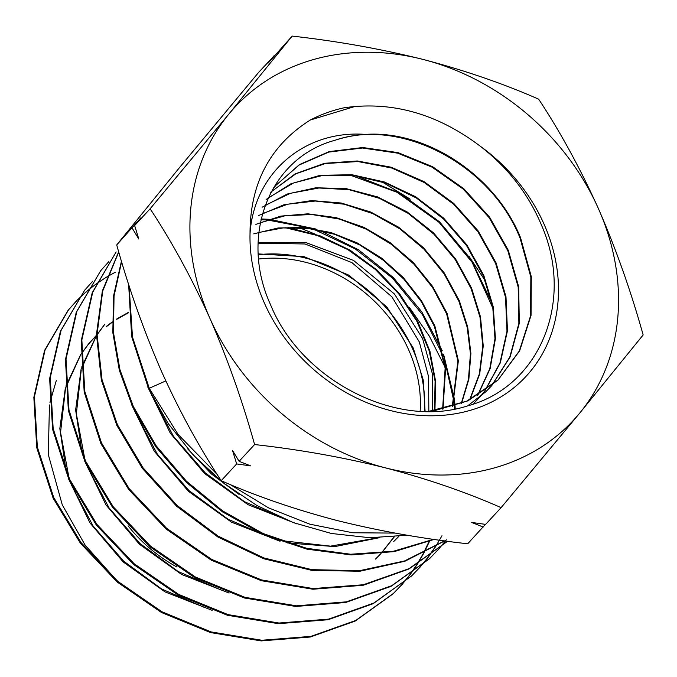 <?xml version="1.0" encoding="UTF-8"?>
<svg xmlns="http://www.w3.org/2000/svg" width="677" height="677" viewBox="0 0 677 677"><rect width="100%" height="100%" fill="white"/><g stroke="black" fill="none" stroke-linecap="round" stroke-linejoin="round"><path stroke-width="1.02" d="M176.748 566.92A135.045 113.364 -137.3 0 1 128.08 525.792M258.656 259.029A135.045 113.364 -137.3 0 1 408.671 349.874A135.045 113.364 -137.3 0 1 420.146 411.176M116.562 580.299L85.15 545.12L62.276 504.881L48.287 454.479L49.463 404.939M49.946 402.468L56.335 380.423M76.467 301.028L68.03 310.404L44.538 350.534L33.85 397.365L36.753 447.742L53.136 498.196L80.377 543.166L117.18 582.017L161.456 612.49L210.496 632.563L261.178 640.907L310.303 637.015L355.154 621.071L392.888 593.983L401.613 584.877M401.986 584.573L393.565 593.331L355.806 620.437L310.963 636.372L261.787 640.264L211.08 631.912L162.048 611.822L117.832 581.391L80.986 542.514L53.728 497.519L37.337 447.057L34.434 396.688L45.114 349.84L68.639 309.685L76.729 300.647M77.051 300.317L85.937 291.982M86.284 291.677L95.931 284.086M96.32 283.807L106.788 276.952M107.203 276.707L115.293 272.247A215.396 180.801 42.7 0 0 107.169 276.808M106.746 277.062A215.396 180.801 42.7 0 0 96.219 284.035M95.821 284.323A215.396 180.801 42.7 0 0 86.089 292.024M85.734 292.329A215.396 180.801 42.7 0 0 80.775 296.805M84.676 290.188L60.405 331.324L49.641 378.587L52.594 429.345L69.054 479.993L96.439 525.208L133.606 564.457L178.212 595.125L227.413 615.266L278.408 623.678L328.057 619.743L373.205 603.656L411.734 575.805L373.814 603.038L328.59 619.125L278.958 623.035L228.056 614.623L178.745 594.431L134.105 563.713L96.989 524.48L69.646 479.316L53.161 428.558L50.233 377.766L61.023 330.537L84.676 290.196L92.749 281.167M438.324 549.529L429.912 558.28L391.721 585.698L346.379 601.845L296.416 605.822L245.006 597.342L195.433 577.032L150.616 546.221L113.186 506.718L85.564 461.105L68.986 410.059L66.016 359.047L76.848 311.454L100.712 270.698L76.264 312.165L65.441 359.665L68.385 410.66L84.972 461.782L112.594 507.395L149.939 546.804L194.722 577.633L244.372 597.986L295.773 606.457L345.634 602.505L390.993 586.375L429.235 558.931L437.968 549.826M100.712 270.698L108.811 261.644M299.31 227.7L314.957 234.047M409.424 307.485L429.286 336.063L444.789 366.629M116.156 251.929L92.182 292.828L81.257 340.624L84.193 392.093L100.89 443.579L128.63 489.395L166.17 529.084L211.342 560.201L261.339 580.697L312.943 589.227L363.117 585.292L408.916 569.027L447.556 541.261L409.01 568.68L363.227 584.759L313.121 588.567L261.576 579.944L211.673 559.397L166.61 528.288L129.189 488.676L101.482 442.902L84.786 391.391L81.841 339.93L92.757 292.142L116.156 251.929M401.926 584.522L409.593 575.095M409.873 574.722L416.829 564.635M417.083 564.237L423.311 553.464M423.54 553.041L429.015 541.558M429.497 541.363L423.997 552.813M423.768 553.236L417.514 563.983M417.26 564.381L410.27 574.451M409.991 574.824L402.29 584.226M411.32 576.203L419.782 567.36M420.087 567.004L427.771 557.586M428.059 557.205L435.032 547.126M441.979 535.744L435.709 546.474M435.446 546.881L428.456 556.926M428.169 557.306L420.459 566.708M420.146 567.055L411.734 575.805M446.346 539.789L438.654 549.157M128.63 284.281L131.668 336.571L148.661 388.953L168.184 423.523L193.267 455.096L223.249 482.811L256.896 505.516L293.488 522.661L331.392 533.476L369.837 537.733L407.122 535.202M217.215 474.501L178.212 434.583L149.253 388.276L132.48 337.044L129.062 285.618M118.687 251.768L102.345 290.932L96.472 334.387L101.347 380.009L116.816 425.368L142.39 468.391L176.68 506.303L217.943 537.039L263.802 558.77L311.902 570.389L359.885 571.244L404.964 561.225L444.772 540.889M444.552 540.855L404.575 560.954L359.529 570.703L311.885 569.662L263.827 557.916L218.087 536.099L177.162 505.524L142.974 467.705L117.409 424.691L102.041 379.755L97.048 334.345L102.752 290.932L118.746 251.971M121.454 261.136L113.55 295.908L112.822 332.559L119.313 370.217L132.734 407.165L155.803 446.786L186.251 482.286L222.581 511.93L263.497 534.627L306.969 549.157L351.143 554.92L394.259 551.62L434.143 539.408M433.525 539.324L393.515 551.23L350.686 554.243L306.571 548.277L263.251 533.594L222.725 510.966L186.429 481.212L156.243 445.898L133.327 406.488L119.947 369.693L113.465 332.585L114.041 296.01L121.615 261.677M381.828 181.766L410.211 199.182M469.195 256.6L485.333 280.896M544.063 224.197A165.95 139.301 -137.3 0 1 469.356 410.6A165.95 139.301 -137.3 0 1 264.402 303.084A165.95 139.301 -137.3 0 1 250.025 233.895C249.982 183.349 270.081 145.386 310.328 120.007C320.881 114.489 332.162 110.41 344.187 107.761C391.898 100.924 437.19 113.685 480.069 146.063A165.95 139.301 -137.3 0 1 544.063 224.197M250.025 233.895C253.638 174.658 303.084 129.671 365.504 134.41A148.424 124.593 42.7 0 0 335.107 140.241C269.15 157.843 238.998 236.07 270.58 304.794C301.24 380.415 396.587 429.201 467.545 405.895C540.212 386.482 574.629 300.842 541.617 225.458C528.458 194.003 507.945 167.532 480.069 146.063M425.114 411.743L423.21 379.882L413.266 348.054L386.77 306.876L348.74 275.116L304.058 256.659L258.275 253.909M258.123 243.187L305.022 243.974L351.93 262.634L391.924 296.848L419.283 341.868L428.558 376.674L428.837 411.396M258.132 242.679L305.809 242.527L353.555 260.442L394.446 293.979L422.575 338.483L432.671 374.804L432.654 410.922M424.496 411.354A139.674 117.248 42.7 0 0 412.572 348.773A139.674 117.248 42.7 0 0 258.326 254.704M253.74 233.853L278.154 227.963L304.354 227.523L331.078 232.583L357.177 242.899L381.659 258.149L403.289 277.553L421.306 300.47L434.829 325.874L445.627 367.89L443.012 409.06M442.631 409.145L445.144 368.161L434.363 326.356L421.314 301.688L404.008 279.296L383.25 260.196L359.707 244.93L334.54 234.267L308.594 228.513L282.986 227.921L258.851 232.49M255.872 224.366L280.718 216.124L307.883 213.822L336.105 217.622L363.904 227.345L390.079 242.561L413.402 262.634L432.662 286.498L447.065 313.282L458.371 360.739L452.625 406.513M452.278 406.623L457.889 361.01L446.608 313.756L432.637 287.632L414.053 264.267L391.56 244.448L366.274 229.173L339.295 219.052L311.792 214.516L285.119 215.76L260.357 222.682M258.673 215.506L283.807 204.818L311.75 200.587L341.267 203.024L370.742 212.036L398.592 227.184L423.489 247.723L444.104 272.696L459.319 300.681L467.68 326.923L470.904 353.453L468.856 379.213L461.579 403.365M461.257 403.492L468.442 379.425L470.43 353.707L467.198 327.321L458.854 301.155L444.061 273.787L424.073 249.263L399.938 228.902L372.9 213.661L344.195 204.209L315.279 201.027L287.666 204.209L262.515 213.627M262.101 207.23L287.217 194.045L315.897 187.766L346.506 188.714L377.529 196.905L407.089 211.893L433.525 232.863L455.435 258.699L471.556 288.089L480.484 316.844L483.251 345.981L479.68 374.059L469.931 399.658M469.635 399.802L479.282 374.237L482.786 346.285L480.001 317.217L471.099 288.563L455.35 259.731L433.974 234.225L408.239 213.424L379.416 198.319L349.044 189.687L318.901 188.003L290.441 193.3L265.206 205.309M266.103 199.478L290.898 183.789L320.111 175.335L351.93 174.725L384.384 181.978L415.56 196.719L443.655 218.121L466.876 244.93L483.81 275.48L493.262 306.901L495.429 338.525L490.156 368.559L477.75 395.427M477.463 395.596L489.784 368.72L494.98 338.695L492.771 307.231L483.353 275.954L466.639 245.726L443.9 219.272L416.44 198.022L385.78 183.12L353.766 175.478L322.387 175.47L293.31 183.069L268.27 197.836M270.639 192.268L295.02 173.955L324.511 163.301L357.295 160.982L391.23 167.227L424.03 181.631L453.649 203.328L478.199 230.975L496.055 262.888L505.981 296.771L507.462 330.765L500.345 362.754L485.037 390.714M484.834 390.976L479.705 397.23M479.494 397.458L473.883 403.297M484.766 390.9L499.939 363.05L506.997 331.18L505.516 297.245L495.589 263.361L477.937 231.729L453.641 204.217L424.234 182.502L391.619 167.989L357.998 161.558L325.383 163.529L295.832 173.803L271.291 191.684M272.086 190.229L275.734 185.515L299.479 164.562L329.183 151.597L362.804 147.518L398.076 152.638L432.552 166.686L463.77 188.68L489.615 217.19L508.3 250.287L518.675 286.794L519.31 323.2L510.136 356.923L491.798 385.56M491.587 385.797L485.993 391.611L467.646 405.87M485.536 392.059L491.358 385.983M491.578 385.738L509.815 357.067L518.887 323.361L518.184 287.082L507.843 250.761L489.141 217.647L463.263 189.12L432.011 167.126L397.653 153.146L362.432 148.018L328.768 152.088L299.039 165.07L275.734 185.515M365.504 134.41C426.527 130.094 495.496 175.538 520.545 237.686L531.31 276.656L531.047 315.364L519.682 350.745L498.111 379.932L466.631 401.216L428.676 411.413M432.154 411.371L467.909 400.852L497.654 380.372M497.933 380.093L519.335 350.974L530.59 315.727L530.844 277.088L520.08 238.169C491.02 164.553 400.699 117.316 335.107 140.241M485.417 524.362L467.705 543.783C422.6 538.748 378.976 530.971 336.85 520.461C295.037 509.485 256.481 496.233 221.193 480.695C199.19 447.311 179.244 410.761 161.354 371.038C143.668 330.359 128.782 288.326 116.715 244.93L180.141 166.813L258.749 72.244L274.447 55.514M116.715 244.93L140.74 217.96L134.638 225.543L150.125 208.778C171.873 241.706 191.819 278.255 209.955 318.444C227.464 358.582 242.341 400.615 254.603 444.552C299.708 449.579 343.324 457.356 385.45 467.866C427.272 478.842 465.827 492.094 501.115 507.632L579.732 413.063L643.15 334.946C630.896 291.008 616.011 248.975 598.51 208.838C580.367 168.649 560.421 132.1 538.672 99.18C503.29 83.609 464.744 70.357 423.015 59.415C380.779 48.879 337.163 41.111 292.159 36.093L228.741 114.218L150.125 208.778M274.244 55.489L268.134 63.071L292.159 36.093M483.192 527.019L471.708 522.458L485.629 524.387L501.115 507.632M239.108 461.308L250.6 465.878L236.679 463.94L232.516 450.476L239.108 461.308L254.603 444.552M221.193 480.695L236.679 463.94M134.638 225.543L138.802 239.006L132.201 228.174M385.45 467.866A230.569 193.546 -137.3 0 1 209.955 318.444A230.569 193.546 -137.3 0 1 228.741 114.218A230.569 193.546 -137.3 0 1 423.015 59.415A230.569 193.546 42.7 0 1 598.51 208.838A230.569 193.546 -137.3 0 1 579.732 413.063A230.569 193.546 -137.3 0 1 385.45 467.866M355.298 175.665L399.692 192.987L439.441 221.76L471.133 259.536L491.967 303.178M224.84 484.063L199.537 461.629M310.328 120.007L355.23 106.374M350.068 175.081L397.018 192.293L439.034 222.301L472.106 262.295L493.017 308.568M239.125 494.464L211.385 473.917L187.715 448.919M395.097 533.095L352.709 532.765L309.821 524.176L268.456 507.826L229.96 484.41M288.343 227.616L319.967 235.791L350.026 250.143L377.072 270.064L400.005 294.402L417.937 321.922L429.98 351.38L435.616 381.379L434.939 410.584M285.423 227.751L317.344 235.511L347.792 249.585L375.261 269.361L398.592 293.691L416.888 321.313L429.243 350.957L435.091 381.193L434.524 410.651M165.831 380.923L149.253 388.276M128.545 312.757L116.715 319.332M112.306 322.252L106.204 326.779M96.464 335.394L88.171 344.475L81.257 353.766M80.665 354.655L65.889 386.11M65.373 387.819L59.83 428.592L66.194 471.488M68.326 478.419L89.973 522.94L123.096 561.876L164.976 591.876L212.189 610.358M104.266 324.901L97.048 334.641M96.464 335.53L81.663 367.162M81.147 368.88L75.629 410L82.095 453.235M84.244 460.191L106.061 505.017L139.403 544.215L181.563 574.434L229.088 593.052M375.498 559.092L380.829 553.651M381.413 553.016L394.031 536.878M393.752 541.482L398.778 536.37M454.495 409.026L454.309 406.268M454.292 405.988L453.962 402.206M453.878 401.317L444.535 359.479M443.469 356.474L422.541 314.754L392.474 278.12L355.34 248.967L313.654 229.241M310.54 228.217L267.559 220.008M266.662 219.949L260.983 219.72M251.472 219.771L250.312 219.822M131.905 405.354L154.254 451.187L188.367 491.248L231.458 522.145L280.024 541.228M287.657 542.971L334.793 546.601L379.255 537.733M147.814 387.109L170.333 433.246L204.674 473.587L248.053 504.703L296.932 523.922M128.512 312.325L116.909 318.859M112.297 321.939L106.433 326.339M96.464 335.259L88.78 343.738L81.257 353.944M80.665 354.85L65.957 387.142M65.457 388.903L60.549 432.4L68.995 477.903M71.779 485.671L93.011 525.877L123.671 561.157L161.634 588.998L204.327 607.379M104.884 324.156L97.048 334.827M96.464 335.733L81.739 368.203M81.232 369.989L76.349 413.825L84.913 459.683M87.697 467.46L109.099 507.945L139.953 543.487L178.186 571.523L221.167 590.048M376.192 558.423L380.906 553.642M381.498 553.007L394.293 536.853M394.446 540.813L398.855 536.362M455.232 408.891L455.054 406.022M455.029 405.751L454.529 400.158M454.428 399.218L443.562 354.13M442.284 350.804L421.779 311.809L393.252 277.46L358.446 249.745L319.459 230.307M316.007 229.063L269.624 219.34M268.676 219.28L261.153 218.95M251.827 219.026L250.363 219.086M135.451 412.843L157.377 454.225L188.951 490.537L228.022 519.2L271.934 538.164M280.523 540.525L330.537 546.153L377.969 537.758M151.36 394.598L173.447 436.267L205.216 472.842L244.549 501.725L288.757 520.833M68.038 310.404L68.639 309.685M429.235 558.931L429.912 558.28M88.171 344.475L88.78 343.738"/></g></svg>
